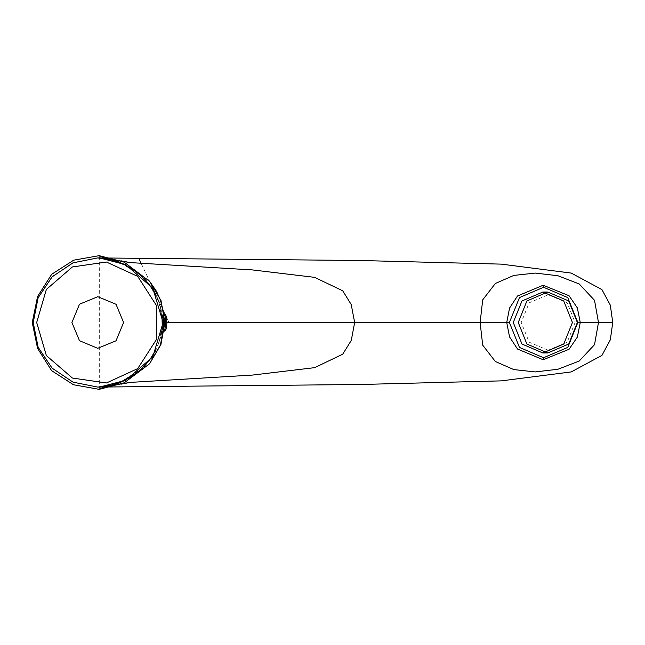 <?xml version="1.0" encoding="UTF-8"?>
<svg xmlns="http://www.w3.org/2000/svg" width="645" height="645" viewBox="0 0 645 645"><rect width="100%" height="100%" fill="white"/><g stroke="black" fill="none" stroke-linecap="round" stroke-linejoin="round"><path stroke-width="0.48" stroke-dasharray="3.23 2.42" d="M99.636 389.314L99.636 255.686M548.194 350.259L567.229 342.132L575.114 322.5L567.229 302.868L548.194 294.741L529.15 302.868L521.265 322.5L529.15 342.132L548.194 350.259M98.782 387.056L105.441 386.597L117.938 383.767L144.012 367.07L151.736 357.459L156.574 348.889L148.237 362.264L139.796 371.085L115.729 384.468L134.353 375.374L149.229 360.99L159.081 342.801L162.54 322.5L161.306 334.86L156.574 348.881L160.839 336.916L162.54 322.5L159.025 302.062L149.164 283.929L134.273 269.57L115.713 260.532M97.742 387.065L101.499 386.952L115.165 384.638L139.554 371.294L149.608 360.49L155.888 350.348M141.328 263.74L168.998 322.5L156.542 296.047L161.177 309.544L162.54 322.5L160.476 306.673L156.574 296.119L138.756 258.29M155.888 294.652L149.608 284.51L139.554 273.706L118.164 261.306L97.742 257.936M115.761 260.54L139.747 273.867L147.012 281.252L151.817 287.654L156.574 296.111L151.809 287.646L144.472 278.406L140.836 274.843L118.075 261.273L115.761 260.54"/><path stroke-width="0.97" d="M99.201 389.362L124.227 382.84L149.535 363.78L160.928 344.527L164.902 322.5L160.976 300.602L149.64 281.357L124.114 262.112L99.201 255.638L73.659 260.193L51.697 274.27L37.571 296.547L32.25 322.5L37.531 348.356L51.592 370.625L73.466 384.743L99.201 389.362L105.99 386.403L130.234 382.404L121.034 384.162L124.227 382.84M354.331 322.5L354.307 320.436L354.307 324.556L354.331 322.5L164.902 322.5M354.307 324.556L351.251 340.439L342.713 354.161L314.655 367.61L252.509 375.092L130.234 382.404M354.307 320.436L351.243 304.553L342.705 290.831L314.607 277.374L252.477 269.9L130.234 262.596L105.998 258.597L99.201 255.638M547.807 352.976L568.705 344.051L577.364 322.5L568.705 300.949L547.807 292.024L526.909 300.949L518.249 322.5L526.909 344.051L547.807 352.976L542.84 352.976L563.746 344.051L572.397 322.5L563.746 300.949L542.84 292.024L521.942 300.949L513.291 322.5L521.942 344.051L542.84 352.976M166.902 322.5L166.345 328.619L164.991 331.151L164.161 330.296L163.266 326.257L163.491 317.106L164.564 314.067L165.62 314.333L166.612 317.896L166.902 322.5M165.701 322.5L165.144 316.381L163.79 313.849L162.959 314.704L162.064 318.743L162.29 327.894L163.362 330.933L164.419 330.667L165.41 327.104L165.701 322.5M36.668 322.5L46.367 289.484L72.369 266.949L106.433 262.047L137.74 276.342L156.34 305.295L156.34 339.705L137.74 368.658L106.433 382.953L72.369 378.051L46.367 355.516L36.668 322.5M577.807 322.5L567.793 347.429L543.614 357.749L519.435 347.429L509.413 322.5L519.435 297.571L543.614 287.251L567.793 297.571L577.807 322.5L580.25 322.5L577.331 337.109L569.043 349.259L543.171 359.717L517.508 349.034L509.51 336.9L506.728 322.5L509.51 308.1L517.508 295.966L543.171 285.284L569.043 295.741L577.331 307.891L580.25 322.5L598.496 322.5L594.561 344.68L579.194 361.031L557.917 369.287L535.302 371.891L513.855 369.545L495.376 361.522L482.67 345.148L480.114 322.5L509.413 322.5M162.54 322.5L480.114 322.5L482.67 299.852L495.376 283.478L513.855 275.455L535.302 273.109L557.917 275.713L579.194 283.969L594.561 300.32L598.496 322.5L612.75 322.5L610.291 339.867L601.97 355.395L571.252 371.907L501.262 380.873L359.966 384.501L98.282 387.065L115.729 384.468L98.225 387.056M125.686 380.324L110.9 385.21L100.112 386.927L125.686 380.324L152.768 356.822L163.088 322.5L152.768 288.178L125.686 264.676L100.112 258.073L97.742 257.936L115.713 260.532M100.112 386.927L98.282 387.065M155.888 350.348L148.6 361.466L140.279 369.956L129.855 377.47L121.687 381.808L110.545 385.654L105.095 386.621L97.742 387.065L73.03 382.146L52.1 368.166L38.12 347.26L33.185 322.5L38.095 297.788L52.076 276.858L72.982 262.878L97.742 257.936L73.07 262.838L52.132 276.81L38.103 297.764L33.185 322.5L38.095 347.204L52.076 368.142L73.03 382.146L97.742 387.056M71.918 322.5L79.488 340.762L97.734 348.324L115.995 340.77L123.566 322.5L116.019 304.255L97.766 296.676L79.496 304.23L71.918 322.5M612.75 322.5L610.291 305.133L601.97 289.605L571.252 273.093L501.262 264.127L359.966 260.499L98.282 257.936M543.171 359.717L543.614 357.749M543.614 287.251L543.171 285.284M149.648 281.349L156.542 291.435L160.452 300.175L163.596 312.317L164.427 322.5L160.403 344.962L149.535 363.78M130.234 262.604L121.026 260.838L124.114 262.112M547.807 292.024L542.84 292.024M164.991 313.849L163.79 313.849M164.991 331.151L163.79 331.151M125.686 264.676L110.9 259.79L100.112 258.073M97.742 257.944L110.884 259.427L122.429 263.531L132.048 268.9L140.916 275.592L148.552 283.478L155.888 294.652M97.774 257.936L115.761 260.54L97.742 257.936M138.756 258.29L141.328 263.74"/></g></svg>
